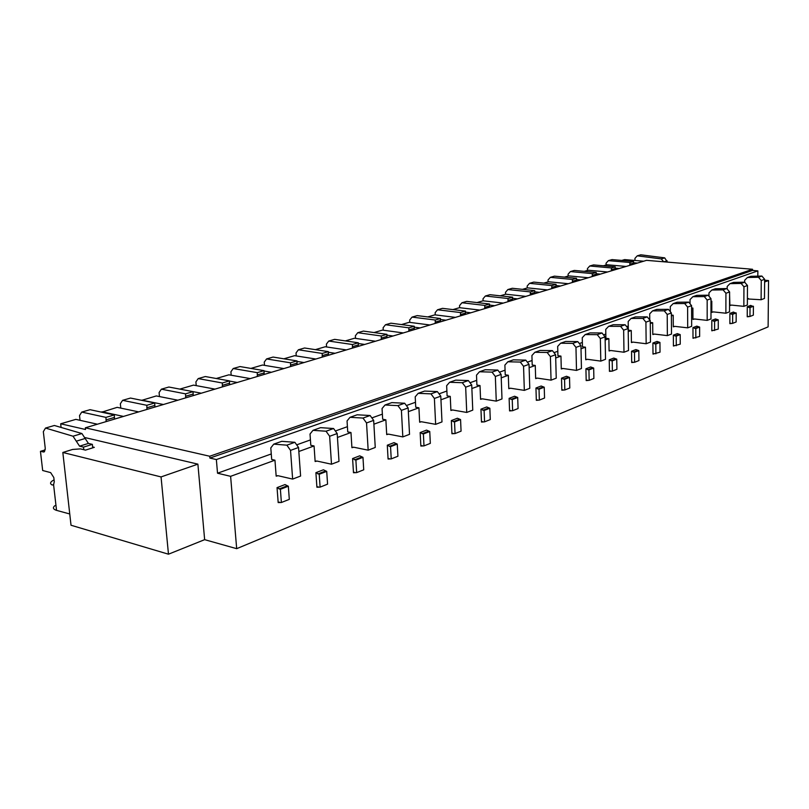 <?xml version="1.0" encoding="UTF-8"?>
<svg xmlns="http://www.w3.org/2000/svg" width="809" height="809" viewBox="0 0 809 809"><rect width="100%" height="100%" fill="white"/><g stroke="black" fill="none" stroke-linecap="round" stroke-linejoin="round"><path stroke-width="1.21" d="M54.961 505.615C52.494 507.637 53.02 509.225 56.539 510.368L53.586 484.702L52.272 485.036C50.057 483.954 50.016 482.609 52.13 481.011L54.072 479.889M764.616 281.987L768.55 280.561L768.115 326.876L236.683 548.674L204.647 539.664L197.892 464.144L161.052 476.926L62.829 452.474L72.588 449.45L80.415 448.884L85.471 450.117L94.329 447.347L92.63 446.942L92.357 444.363L83.499 447.114L83.782 449.703M53.586 484.702L54.284 481.668L53.799 477.502L50.643 472.618L42.675 470.504L40.45 451.351L44.09 451.958L45.274 448.499L43.332 431.662L45.516 428.062L73.032 436.213L79.565 446.163L83.499 447.114M69.756 513.968L56.539 510.368M45.516 428.062L54.385 425.483L81.911 433.533L88.424 443.423L92.357 444.363M663.704 261.792L661.256 258.91L637.27 255.826L634.944 258.364L634.974 260.478M667.425 262.106L664.705 257.869L640.768 254.805L637.27 255.826M92.732 447.852L92.63 446.942M81.911 433.533L73.032 436.213M45.284 449.875L40.45 451.351M661.256 258.91L664.705 257.869M752.522 270.327L755.262 270.661M204.647 539.664L168.474 554.195L71.02 525.243L62.829 452.474M643.661 261.206L624.629 259.598L621.787 260.427M752.522 269.266L646.553 260.346L85.339 427.809L209.723 456.246L209.885 458.066L752.512 270.428L752.522 269.266L209.723 456.246M752.512 270.428L757.861 270.884L757.821 276.142M768.55 280.561L764.636 280.217M161.052 476.926L168.474 554.195M277.042 487.635L285.001 484.571L288.338 486.219L289.309 499.355L281.38 502.5L278.175 502.571L277.042 487.635L280.389 489.293L281.38 502.5M279.348 502.106L278.175 502.571M315.904 472.678L323.408 469.796L326.715 471.364L327.574 484.156L320.101 487.129L316.906 487.23L315.904 472.678L319.221 474.266L320.101 487.129M318.079 486.765L316.906 487.23M747.283 306.712L750.681 305.408L752.319 306.156L748.922 307.471L747.283 306.712L747.233 316.784L749.963 316.481L750.024 307.582L748.922 307.471M748.254 316.37L747.233 316.784M729.89 313.407L733.429 312.041L735.078 312.82L731.548 314.185L729.89 313.407L729.86 323.661L732.63 323.357L732.661 314.307L731.548 314.185M730.901 323.246L729.86 323.661M354.645 472.284L353.482 472.739L352.593 458.561L359.692 455.831L362.968 457.338L363.726 469.807L356.658 472.618L353.482 472.739M712.85 330.396L711.799 330.81L711.799 320.364L715.48 318.948L718.271 319.868L718.261 329.071L711.799 330.81M694.061 337.838L693 338.263L692.969 327.615L696.792 326.138L699.623 327.089L699.643 336.453L693 338.263M674.484 345.595L673.422 346.019L673.351 335.159L677.335 333.621L680.197 334.602L680.248 344.159L673.422 346.019M654.076 353.675L653.005 354.099L652.893 343.026L657.05 341.428L659.942 342.44L660.033 352.178L653.005 354.099M632.79 362.108L631.698 362.543L631.536 351.248L635.884 349.569L638.817 350.61L638.938 360.551L634.61 362.27L631.698 362.543M610.542 370.927L609.44 371.361L609.238 359.823L613.778 358.074L616.741 359.156L616.913 369.298L612.383 371.098L609.44 371.361M587.283 380.129L586.181 380.574L585.928 368.793L590.671 366.962L593.675 368.075L593.887 378.44L589.154 380.321L586.181 380.574M562.943 389.776L561.83 390.211L561.517 378.187L566.492 376.266L569.526 377.419L569.789 388.007L564.834 389.968L561.83 390.211M537.449 399.879L536.327 400.324L535.952 388.017L541.16 386.014L544.235 387.208L544.548 398.028L539.35 400.091L536.327 400.324M510.701 410.466L509.569 410.921L509.124 398.341L514.595 396.238L517.699 397.472L518.073 408.535L512.623 410.699L509.569 410.921M482.619 421.59L481.476 422.045L480.961 409.172L486.705 406.967L489.849 408.252L490.284 419.568L484.561 421.843L481.476 422.045M453.091 433.29L451.938 433.745L451.351 420.569L457.388 418.243L460.564 419.578L461.069 431.167L455.052 433.553L451.938 433.745M422.005 445.597L420.852 446.052L420.164 432.562L426.535 430.115L429.751 431.5L430.327 443.372L423.987 445.89L420.852 446.052M389.24 458.582L388.077 459.037L387.299 445.213L394.013 442.634L397.259 444.07L397.927 456.236L391.232 458.885L388.077 459.037M353.23 447.185L351.915 447.68L350.975 432.532L347.739 431.895L347.051 420.933L350.014 417.313L362.988 418.061L366.538 422.955L368.166 450.178L353.806 447.235L351.915 447.68M337.454 437.457L350.975 432.532M316.45 461.019L315.136 461.504L314.064 445.961L310.808 445.284L310.019 434.029L312.982 430.337L326.027 431.217L329.647 436.263L331.498 464.214L317.027 461.069L315.136 461.504M298.834 451.503L314.064 445.961M277.487 475.662L276.172 476.157L274.959 460.19L271.693 459.472L270.803 447.903L273.745 444.141L286.861 445.162L290.532 450.38L292.636 479.09L278.074 475.722L276.172 476.157M271.268 453.96L217.53 473.214L230.616 476.329L274.959 460.19M230.616 476.329L236.683 548.674M748.487 298.551L747.385 298.966M731.083 305.094L729.91 305.539L729.587 294.577M712.972 311.91L711.799 312.345L711.799 301.211L710.98 301.13M710.98 301.514L711.799 301.211M694.122 318.999L692.939 319.444L692.898 308.087L691.594 307.956M691.604 308.563L692.898 308.087M674.494 326.381L673.29 326.826L673.209 315.257L671.379 315.055M671.379 315.925L673.209 315.257M654.016 334.077L652.802 334.532L652.681 322.73L650.264 322.457M650.274 323.6L652.681 322.73M632.648 342.116L631.424 342.571L631.253 330.527L628.32 330.173L628.199 321.456L631.091 318.433L642.892 318.422L645.916 322.144L646.158 343.744L633.174 342.126L631.424 342.571M628.229 331.629L631.253 330.527M610.32 350.509L609.086 350.975L608.864 338.678L605.901 338.304L605.739 329.405L608.651 326.32L620.584 326.361L623.648 330.173L623.982 352.239L610.846 350.519L609.086 350.975M605.162 340.023L608.864 338.678M586.97 359.287L585.726 359.752L585.453 347.192L582.46 346.808L582.258 337.717L585.18 334.582L597.244 334.673L600.359 338.577L600.794 361.117L587.506 359.307L585.726 359.752M581.014 348.81L585.453 347.192M562.538 368.479L561.284 368.944L560.95 356.112L557.927 355.697L557.674 346.414L560.617 343.218L572.802 343.37L575.968 347.385L576.504 370.411L563.074 368.499L561.284 368.944M555.692 358.023L560.95 356.112M536.933 378.106L535.659 378.582L535.265 365.466L532.211 365.021L531.918 355.525L534.87 352.279L547.177 352.491L550.393 356.607L551.05 380.159L537.479 378.127L535.659 378.582M529.137 367.691L535.265 365.466M510.064 388.209L508.79 388.684L508.325 375.265L505.231 374.8L504.887 365.081L507.85 361.785L520.288 362.068L523.554 366.295L524.333 390.383L510.621 388.229L508.79 388.684M501.226 377.854L508.325 375.265M481.851 398.817L480.566 399.302L480.02 385.569L476.906 385.074L476.501 375.133L479.474 371.766L492.024 372.12L495.351 376.478L496.261 401.133L482.407 398.847L480.566 399.302M471.869 388.532L480.02 385.569M452.18 409.971L450.896 410.456L450.259 396.4L447.104 395.874L446.649 385.691L449.622 382.273L462.283 382.708L465.671 387.187L466.732 412.438L452.747 410.011L450.896 410.456M440.956 399.788L450.259 396.4M420.943 421.722L419.649 422.207L418.92 407.807L415.735 407.24L415.209 396.814L418.182 393.326L430.964 393.862L434.393 398.463L435.636 424.341L421.509 421.762L419.649 422.207M408.343 411.65L418.92 407.807M388.007 434.109L386.702 434.595L385.873 419.831L382.667 419.234L382.05 408.545L385.033 404.996L397.907 405.622L401.406 410.375L402.821 436.9L388.583 434.15L386.702 434.595M373.889 424.189L385.873 419.831M61.09 427.445L60.685 423.795L75.854 419.375L97.404 424.209M138.703 411.882L117.153 407.352L101.681 412.196M177.849 400.202L156.319 395.945L141.767 400.334M179.81 389.109L193.513 385.114L214.992 389.119M216.246 378.501L228.876 374.82L250.284 378.592M250.891 368.408L262.541 365.021L283.858 368.57M283.888 358.802L294.628 355.677L315.844 359.024M315.338 349.65L325.248 346.758L346.353 349.923M345.362 340.902L354.494 338.243L375.467 341.236M374.041 332.56L382.465 330.102L403.307 332.934M401.476 324.571L409.243 322.306L429.933 324.985M427.739 316.926L434.888 314.843L455.427 317.381M452.898 309.594L459.482 307.683L479.858 310.09M477.037 302.566L483.084 300.806L503.309 303.092M500.205 295.821L505.756 294.203L525.81 296.377M522.462 289.349L527.559 287.862L547.44 289.925M543.86 283.11L548.522 281.754L568.242 283.716M564.439 277.123L568.707 275.879L588.254 277.74M607.539 271.986L588.163 270.216L584.27 271.349M626.115 266.444L606.912 264.755L603.372 265.787M637.391 263.087L633.578 262.753M749.963 316.481L753.351 315.136L753.412 306.267L752.319 306.156M732.63 323.357L736.15 321.962L736.18 312.941L735.078 312.82M352.593 458.561L355.879 460.088L356.658 472.618M711.799 320.364L714.6 321.284L714.6 330.517M692.969 327.615L695.801 328.565L695.831 337.97M673.351 335.159L676.213 336.139L676.273 345.736M652.893 343.026L655.796 344.047L655.887 353.826M631.536 351.248L634.478 352.289L634.61 362.27M609.238 359.823L612.211 360.905L612.383 371.098M585.928 368.793L588.932 369.915L589.154 380.321M561.517 378.187L564.561 379.34L564.834 389.968M535.952 388.017L539.027 389.22L539.35 400.091M509.124 398.341L512.239 399.585L512.623 410.699M480.961 409.172L484.116 410.466L484.561 421.843M451.351 420.569L454.527 421.914L455.052 433.553M420.164 432.562L423.39 433.968L423.987 445.89M387.299 445.213L390.545 446.669L391.232 458.885M350.014 417.313L357.173 414.795L370.128 415.513L373.667 420.377L375.255 447.458L368.166 450.178M385.033 404.996L391.809 402.609L404.662 403.226L408.151 407.938L409.526 434.342L402.821 436.9M418.182 393.326L424.604 391.071L437.356 391.586L440.784 396.167L441.987 421.914L435.636 424.341M449.622 382.273L455.71 380.129L468.36 380.554L471.728 384.993L472.759 410.133L466.732 412.438M479.474 371.766L485.258 369.733L497.788 370.067L501.105 374.395L501.995 398.938L496.261 401.133M507.85 361.785L513.361 359.843L525.769 360.116L529.025 364.323L529.784 388.3L524.333 390.383M534.87 352.279L540.119 350.439L552.405 350.631L555.611 354.726L556.238 378.177L551.05 380.159M560.617 343.218L565.622 341.459L577.788 341.6L580.933 345.585L581.449 368.52L576.504 370.411M585.18 334.582L589.963 332.904L601.997 332.974L605.102 336.868L605.516 359.307L600.794 361.117M608.651 326.32L613.212 324.722L625.124 324.743L628.178 328.545L628.502 350.509L623.982 352.239M631.091 318.433L635.459 316.895L647.24 316.875L650.244 320.576L650.476 342.096L646.158 343.744M649.758 319.98L649.698 313.852L652.56 310.878L664.24 310.818L667.213 314.458L667.374 335.624L654.532 334.087L652.802 334.532M652.56 310.878L656.746 309.402L668.406 309.341L671.359 312.962L671.51 334.046L667.374 335.624M670.327 311.687L670.287 306.571L673.139 303.638L684.687 303.537L687.61 307.096L687.701 327.847L675.009 326.381L673.29 326.826M673.139 303.638L677.143 302.232L688.671 302.121L691.594 305.66L691.665 326.33L687.701 327.847M690.057 303.8L690.037 299.583L692.858 296.701L704.285 296.559L707.167 300.038L707.187 320.384L694.638 318.999L692.939 319.444M692.858 296.701L696.711 295.346L708.108 295.204L710.98 298.663L710.99 318.928L707.187 320.384M708.987 296.266L708.987 292.878L711.789 290.037L723.094 289.865L725.926 293.273L725.885 313.225L713.477 311.91L711.799 312.345M711.789 290.037L715.49 288.742L726.765 288.56L729.597 291.948L729.536 311.829L725.885 313.225M729.91 305.539L731.579 305.104L743.845 306.348L743.946 286.77L741.155 283.443L729.981 283.646L727.2 286.437L727.19 289.076M743.845 306.348L747.354 305.003L747.465 285.496L744.674 282.189L733.53 282.392L729.981 283.646M747.385 298.946L761.107 299.745L761.259 280.521L758.508 277.265L747.455 277.497L744.695 280.238L744.684 282.199L741.155 283.443M761.107 299.745L764.475 298.45L764.647 279.297L761.896 276.051L750.873 276.294L747.455 277.497M273.745 444.141L281.775 441.32L294.881 442.301L298.541 447.488L300.594 476.046L292.636 479.09M312.982 430.337L320.556 427.668L333.591 428.517L337.191 433.543L339.001 461.342L331.498 464.214M85.339 427.809L85.521 429.498L60.685 423.795M80.04 420.316L79.525 415.593L81.719 412.084L90.072 409.688L114.302 414.916L114.474 419.113M81.719 412.084L105.949 417.383L106.131 421.6M101.924 411.781L123.484 416.423M120.794 408.11L120.349 403.772L122.594 400.334L130.512 398.058L154.731 402.963L154.863 407.058M122.594 400.334L146.823 405.299L146.955 409.425M141.868 400.152L163.418 404.51M159.474 396.572L159.09 392.567L161.365 389.19L168.879 387.026L193.068 391.627L193.159 395.631M161.365 389.19L185.554 393.852L185.665 397.876M193.068 391.647L201.289 393.204M196.223 385.62L195.889 381.919L198.195 378.592L222.333 382.981L222.394 386.914M198.195 378.592L205.334 376.539L229.463 380.877L229.523 384.781M229.483 381.079L237.259 382.475M231.182 375.224L230.899 371.786L233.225 368.52L240.03 366.568L264.058 370.643L264.088 374.466M233.225 368.52L257.282 372.656L257.313 376.488M264.088 371.018L271.46 372.271M264.492 365.344L264.24 362.129L266.586 358.933L273.068 357.062L296.994 360.915L297.004 364.647M266.586 358.933L290.532 362.816L290.542 366.578M297.034 361.421L304.032 362.553M296.246 355.93L296.033 352.936L298.39 349.781L304.578 348.001L328.383 351.632L328.363 355.293M298.39 349.781L322.225 353.452L322.204 357.133M328.424 352.269L335.078 353.29M326.563 346.96L326.381 344.149L328.747 341.054L334.653 339.355L358.326 342.783L358.286 346.363M328.747 341.054L352.451 344.523L352.411 348.113M358.367 343.532L364.707 344.452M355.545 338.395L355.384 335.755L357.76 332.711L363.403 331.093L386.924 334.329L386.864 337.838M357.76 332.711L381.312 335.988L381.251 339.507M386.975 335.169L393.012 335.998M383.264 330.214L383.122 327.726L385.499 324.733L390.909 323.185L414.269 326.249L414.188 329.688M385.499 324.733L408.899 327.837L408.818 331.286M414.319 327.17L420.083 327.928M409.809 322.387L409.688 320.04L412.064 317.098L417.242 315.611L440.44 318.513L440.339 321.881M412.064 317.098L435.293 320.03L435.202 323.418M440.48 319.504L445.992 320.192M435.242 314.883L435.141 312.678L437.517 309.776L442.483 308.35L465.509 311.101L465.397 314.408M437.517 309.776L460.574 312.557L460.463 315.874M465.549 312.153L470.818 312.79M459.643 307.703L459.552 305.61L461.929 302.758L466.692 301.383L489.546 304.002L489.415 307.238M461.929 302.758L484.813 305.397L484.692 308.644M489.587 305.104L494.623 305.681M483.074 300.806L482.993 298.824L485.37 296.013L489.941 294.698L512.603 297.176L512.461 300.361M485.37 296.013L508.072 298.521L507.931 301.706M512.643 298.329L517.477 298.865M505.585 294.254L505.514 292.312L507.88 289.541L512.279 288.277L534.759 290.633L534.607 293.748M507.88 289.541L530.401 291.918L530.249 295.052M534.789 291.827L539.431 292.312M527.235 287.953L527.175 286.042L529.531 283.322L533.758 282.098L556.056 284.333L555.884 287.397M529.531 283.322L551.859 285.577L551.698 288.651M556.086 285.567L560.536 286.012M548.067 281.886L548.017 280.005L550.363 277.325L554.438 276.152L576.534 278.286L576.362 281.289M550.363 277.325L572.499 279.479L572.327 282.493M576.564 279.54L580.842 279.954M596.071 275.414L596.253 272.451L574.339 270.428L570.426 271.561L592.37 273.604L592.188 276.567M568.13 276.051L568.08 274.2L570.426 271.561M600.389 274.12L596.273 273.735M611.311 270.863L611.503 267.951L589.751 265.999L587.425 268.608L587.455 270.418M615.052 269.751L615.245 266.839L593.533 264.917L589.751 265.999M619.229 268.497L615.265 268.153M633.356 264.28L633.558 261.428L612.039 259.598L608.388 260.64L606.072 263.208L606.103 264.988M629.756 265.362L629.948 262.49L608.388 260.64M217.53 473.214L216.357 459.552L209.885 458.066M197.892 464.144L85.006 437.588M288.338 486.219L280.389 489.293M326.715 471.364L319.221 474.266M753.412 306.267L750.024 307.582M736.18 312.941L732.661 314.307M362.968 457.338L355.879 460.088M718.271 319.868L714.6 321.284M699.623 327.089L695.801 328.565M680.197 334.602L676.213 336.139M659.942 342.44L655.796 344.047M638.817 350.61L634.478 352.289M616.741 359.156L612.211 360.905M593.675 368.075L588.932 369.915M569.526 377.419L564.561 379.34M544.235 387.208L539.027 389.22M517.699 397.472L512.239 399.585M489.849 408.252L484.116 410.466M460.564 419.578L454.527 421.914M429.751 431.5L423.39 433.968M397.259 444.07L390.545 446.669M366.538 422.955L373.667 420.377M362.988 418.061L370.128 415.513M401.406 410.375L408.151 407.938M397.907 405.622L404.662 403.226M434.393 398.463L440.784 396.167M430.964 393.862L437.356 391.586M465.671 387.187L471.728 384.993M462.283 382.708L468.36 380.554M495.351 376.478L501.105 374.395M492.024 372.12L497.788 370.067M523.554 366.295L529.025 364.323M520.288 362.068L525.769 360.116M550.393 356.607L555.611 354.726M547.177 352.491L552.405 350.631M575.968 347.385L580.933 345.585M572.802 343.37L577.788 341.6M600.359 338.577L605.102 336.868M597.244 334.673L601.997 332.974M623.648 330.173L628.178 328.545M620.584 326.361L625.124 324.743M645.916 322.144L650.244 320.576M642.892 318.422L647.24 316.875M667.213 314.458L671.359 312.962M664.24 310.818L668.406 309.341M687.61 307.096L691.594 305.66M684.687 303.537L688.671 302.121M707.167 300.038L710.98 298.663M704.285 296.559L708.108 295.204M725.926 293.273L729.597 291.948M723.094 289.865L726.765 288.56M747.465 285.496L743.946 286.77M761.896 276.051L758.508 277.265M764.647 279.297L761.259 280.521M290.532 450.38L298.541 447.488M286.861 445.162L294.881 442.301M329.647 436.263L337.191 433.543M326.027 431.217L333.591 428.517M105.949 417.383L114.302 414.916M146.823 405.299L154.731 402.963M185.554 393.852L193.068 391.627M222.333 382.981L229.463 380.877M257.282 372.656L264.058 370.643M290.532 362.816L296.994 360.915M322.225 353.452L328.383 351.632M352.451 344.523L358.326 342.783M381.312 335.988L386.924 334.329M408.899 327.837L414.269 326.249M435.293 320.03L440.44 318.513M460.574 312.557L465.509 311.101M484.813 305.397L489.546 304.002M508.072 298.521L512.603 297.176M530.401 291.918L534.759 290.633M551.859 285.577L556.056 284.333M572.499 279.479L576.534 278.286M596.253 272.451L592.37 273.604M615.245 266.839L611.503 267.951M629.948 262.49L633.558 261.428M757.861 270.884L216.357 459.552M649.738 318.331L648.717 318.695M628.269 326.027L626.631 326.614M605.83 334.066L603.524 334.896M582.369 342.47L579.335 343.562M557.806 351.278L553.983 352.643M532.069 360.501L527.377 362.179M505.069 370.178L499.416 372.201M476.713 380.341L470.019 382.738M446.892 391.03L439.044 393.841M415.482 402.275L406.381 405.542M382.374 414.147L371.867 417.909M347.415 426.677L335.371 430.995M310.434 439.924L296.681 444.849M88.424 443.423L79.565 446.163M76.299 441.178L85.157 438.478M43.099 452.019L44.626 451.553M52.272 485.036L53.718 484.561M663.916 261.813L667.152 260.822M287.023 485.906L279.075 488.98M325.42 471.081L317.917 473.973M361.674 457.075L354.585 459.815M717.148 319.747L713.477 321.163M698.491 326.957L694.668 328.434M679.054 334.461L675.07 336.008M658.789 342.288L654.633 343.896M637.644 350.459L633.305 352.137M615.558 358.994L611.028 360.743M592.481 367.913L587.728 369.743M568.322 377.247L563.347 379.158M543.011 387.015L537.803 389.028M516.466 397.27L511.005 399.383M488.606 408.039L482.862 410.254M459.31 419.355L453.273 421.691M428.477 431.268L422.116 433.725M395.975 443.817L389.271 446.416M114.554 417.393L106.212 419.871M154.964 405.38L147.056 407.736M193.28 393.993L185.777 396.218M229.655 383.183L222.526 385.296M264.23 372.898L257.454 374.911M297.156 363.11L290.694 365.031M328.525 353.786L322.366 355.616M358.448 344.887L352.572 346.636M387.036 336.392L381.423 338.061M414.37 328.262L409 329.86M440.531 320.495L435.384 322.022M465.59 313.043L460.665 314.509M489.617 305.903L484.884 307.309M512.673 299.047L508.133 300.392M534.81 292.464L530.451 293.758M556.096 286.133L551.91 287.377M576.574 280.045L572.539 281.249M596.284 274.19L592.4 275.343M615.275 268.548L611.533 269.66M633.578 263.107L629.968 264.179"/></g></svg>
